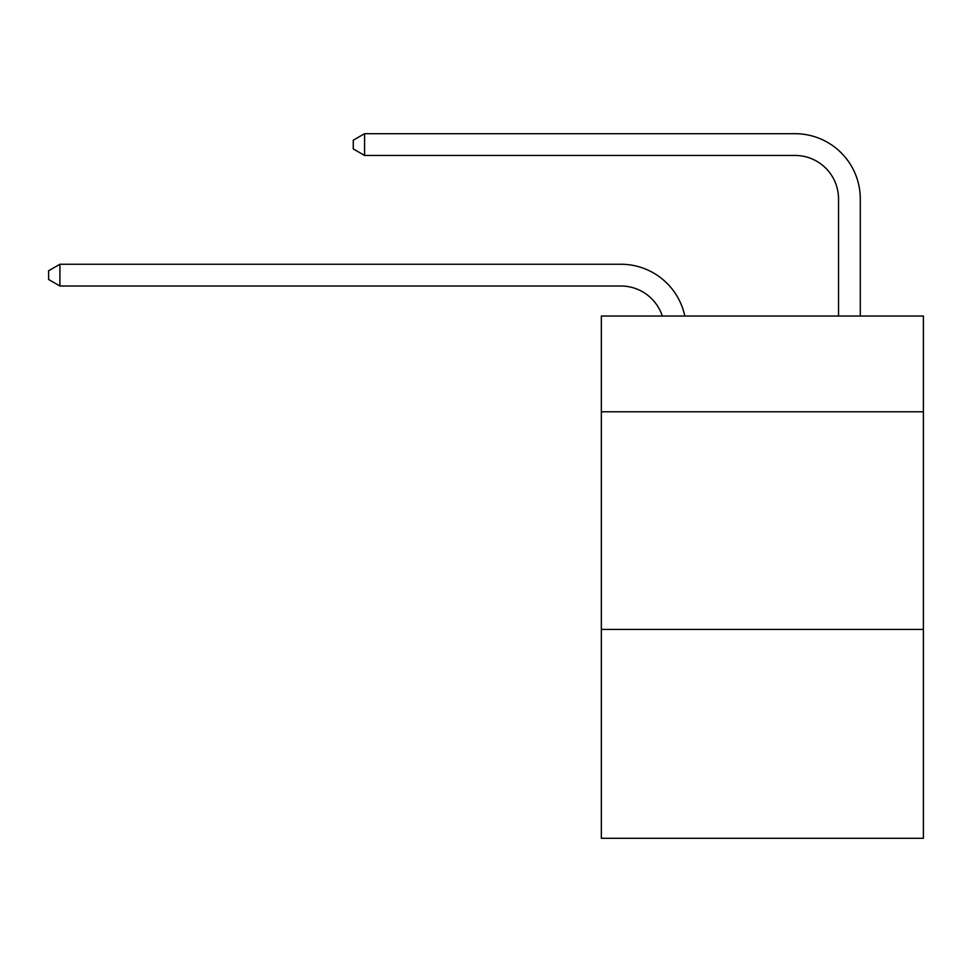 <?xml version="1.0" encoding="UTF-8"?>
<svg xmlns="http://www.w3.org/2000/svg" width="972" height="972" viewBox="0 0 972 972"><rect width="100%" height="100%" fill="white"/><g stroke="black" fill="none" stroke-linecap="round" stroke-linejoin="round"><path stroke-width="1.46" d="M923.4 411.8L923.4 316.046L601.34 316.046L601.34 411.8L923.4 411.8L923.4 838.314L601.34 838.314L601.34 411.8M923.4 629.406L601.34 629.406M620.914 264.25L59.912 264.25L620.914 264.25A65.282 65.282 137.6 0 1 684.798 316.046M838.532 316.046L838.532 198.968A43.521 43.521 21.1 0 0 795.011 155.447L364.573 155.447L353.261 148.923L353.261 140.211L364.573 133.686L795.011 133.686A65.282 65.282 -158.9 0 1 860.293 198.968L860.293 316.046M838.532 198.968A43.521 43.521 21.1 0 0 795.011 155.447A43.521 43.521 21.1 0 1 838.532 198.968A43.521 43.521 21.1 0 0 795.011 155.447A43.521 43.521 21.1 0 1 838.532 198.968A43.521 43.521 21.1 0 0 795.011 155.447A43.521 43.521 21.1 0 1 838.532 198.968A43.521 43.521 21.1 0 0 795.011 155.447A43.521 43.521 21.1 0 1 838.532 198.968A43.521 43.521 21.1 0 0 795.011 155.447A43.521 43.521 21.1 0 1 838.532 198.968A43.521 43.521 21.1 0 0 795.011 155.447A43.521 43.521 21.1 0 1 838.532 198.968A43.521 43.521 21.1 0 0 795.011 155.447A43.521 43.521 21.1 0 1 838.532 198.968A43.521 43.521 21.1 0 0 795.011 155.447A43.521 43.521 21.1 0 1 838.532 198.968A43.521 43.521 21.1 0 0 795.011 155.447A43.521 43.521 21.1 0 1 838.532 198.968A43.521 43.521 21.1 0 0 795.011 155.447A43.521 43.521 21.1 0 1 838.532 198.968A43.521 43.521 21.1 0 0 795.011 155.447A43.521 43.521 21.1 0 1 838.532 198.968A43.521 43.521 21.1 0 0 795.011 155.447A43.521 43.521 21.1 0 1 838.532 198.968A43.521 43.521 21.1 0 0 795.011 155.447M662.297 316.046A43.521 43.521 -42.4 0 0 620.914 286.011L59.912 286.011L48.6 279.486L48.6 270.787L59.912 264.25L59.912 286.011M364.573 133.686L364.573 155.447"/></g></svg>
